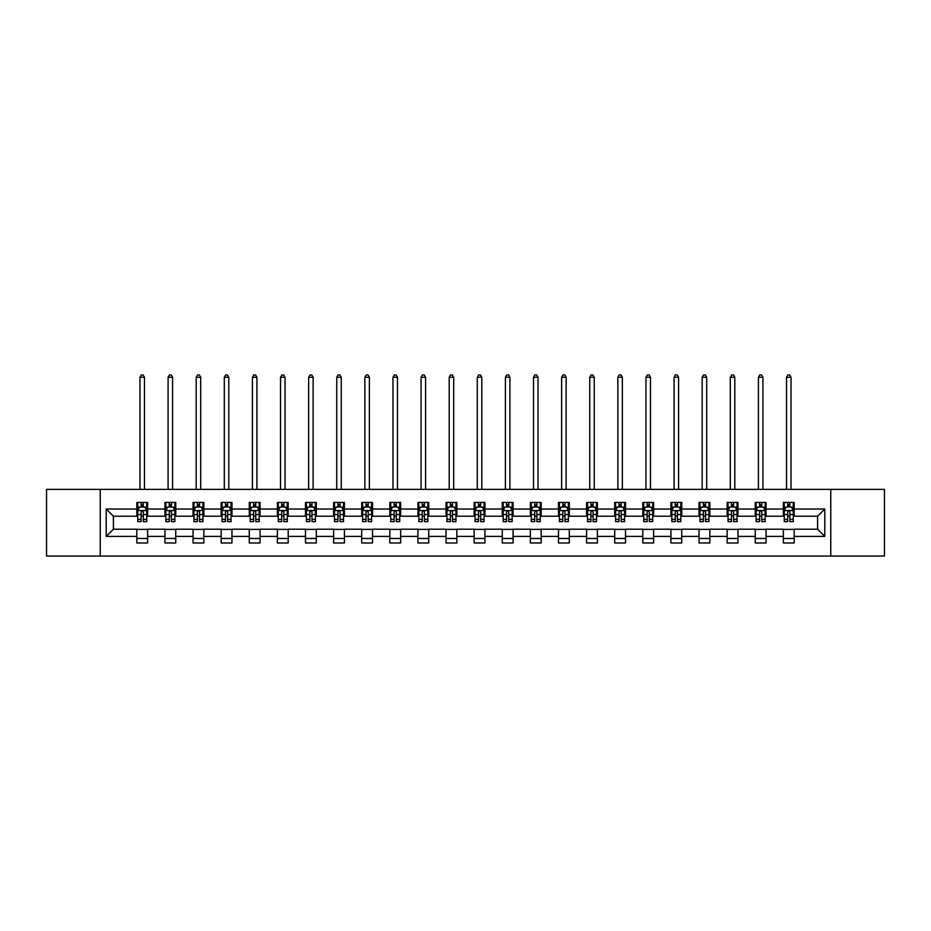 <?xml version="1.0" encoding="UTF-8"?>
<svg xmlns="http://www.w3.org/2000/svg" width="931" height="931" viewBox="0 0 931 931"><rect width="100%" height="100%" fill="white"/><g stroke="black" fill="none" stroke-linecap="round" stroke-linejoin="round"><path stroke-width="1.4" d="M830.755 556.051L884.45 556.051L884.45 489.38L830.755 489.38L830.755 556.051L100.245 556.051L100.245 489.38L46.55 489.38L46.55 556.051L100.245 556.051M830.755 489.38L100.245 489.38M794.178 509.013L794.178 502.437L783.367 502.437L783.367 509.013L766.062 509.013L766.062 502.437L755.25 502.437L755.25 509.013L737.957 509.013L737.957 502.437L727.146 502.437L727.146 509.013L709.841 509.013L709.841 502.437L699.03 502.437L699.03 509.013L681.736 509.013L681.736 502.437L670.925 502.437L670.925 509.013L653.62 509.013L653.62 502.437L642.809 502.437L642.809 509.013L625.516 509.013L625.516 502.437L614.704 502.437L614.704 509.013L597.399 509.013L597.399 502.437L586.588 502.437L586.588 509.013L569.295 509.013L569.295 502.437L558.484 502.437L558.484 509.013L541.179 509.013L541.179 502.437L530.367 502.437L530.367 509.013L513.074 509.013L513.074 502.437L502.263 502.437L502.263 509.013L484.958 509.013L484.958 502.437L474.147 502.437L474.147 509.013L456.853 509.013L456.853 502.437L446.042 502.437L446.042 509.013L428.737 509.013L428.737 502.437L417.926 502.437L417.926 509.013L400.633 509.013L400.633 502.437L389.821 502.437L389.821 509.013L372.516 509.013L372.516 502.437L361.705 502.437L361.705 509.013L344.412 509.013L344.412 502.437L333.601 502.437L333.601 509.013L316.296 509.013L316.296 502.437L305.484 502.437L305.484 509.013L288.191 509.013L288.191 502.437L277.38 502.437L277.38 509.013L260.075 509.013L260.075 502.437L249.264 502.437L249.264 509.013L231.97 509.013L231.97 502.437L221.159 502.437L221.159 509.013L203.854 509.013L203.854 502.437L193.043 502.437L193.043 509.013L175.75 509.013L175.75 502.437L164.938 502.437L164.938 509.013L147.633 509.013L147.633 502.437L136.822 502.437L136.822 509.013L106.192 509.013L106.192 536.407L113.407 529.204L136.822 529.204L136.822 542.982L147.633 542.982L147.633 529.204L164.938 529.204L164.938 542.982L175.75 542.982L175.75 529.204L193.043 529.204L193.043 542.982L203.854 542.982L203.854 529.204L221.159 529.204L221.159 542.982L231.97 542.982L231.97 529.204L249.264 529.204L249.264 542.982L260.075 542.982L260.075 529.204L277.38 529.204L277.38 542.982L288.191 542.982L288.191 529.204L305.484 529.204L305.484 542.982L316.296 542.982L316.296 529.204L333.601 529.204L333.601 542.982L344.412 542.982L344.412 529.204L361.705 529.204L361.705 542.982L372.516 542.982L372.516 529.204L389.821 529.204L389.821 542.982L400.633 542.982L400.633 529.204L417.926 529.204L417.926 542.982L428.737 542.982L428.737 529.204L446.042 529.204L446.042 542.982L456.853 542.982L456.853 529.204L474.147 529.204L474.147 542.982L484.958 542.982L484.958 529.204L502.263 529.204L502.263 542.982L513.074 542.982L513.074 529.204L530.367 529.204L530.367 542.982L541.179 542.982L541.179 529.204L558.484 529.204L558.484 542.982L569.295 542.982L569.295 529.204L586.588 529.204L586.588 542.982L597.399 542.982L597.399 529.204L614.704 529.204L614.704 542.982L625.516 542.982L625.516 529.204L642.809 529.204L642.809 542.982L653.62 542.982L653.62 529.204L670.925 529.204L670.925 542.982L681.736 542.982L681.736 529.204L699.03 529.204L699.03 542.982L709.841 542.982L709.841 529.204L727.146 529.204L727.146 542.982L737.957 542.982L737.957 529.204L755.25 529.204L755.25 542.982L766.062 542.982L766.062 529.204L783.367 529.204L783.367 542.982L794.178 542.982L794.178 529.204L817.593 529.204L817.593 516.228L794.178 516.228L794.178 509.013L824.808 509.013L824.808 536.407L794.178 536.407M783.367 536.407L766.062 536.407M755.25 536.407L737.957 536.407M727.146 536.407L709.841 536.407M699.03 536.407L681.736 536.407M670.925 536.407L653.62 536.407M642.809 536.407L625.516 536.407M614.704 536.407L597.399 536.407M586.588 536.407L569.295 536.407M558.484 536.407L541.179 536.407M530.367 536.407L513.074 536.407M502.263 536.407L484.958 536.407M474.147 536.407L456.853 536.407M446.042 536.407L428.737 536.407M417.926 536.407L400.633 536.407M389.821 536.407L372.516 536.407M361.705 536.407L344.412 536.407M333.601 536.407L316.296 536.407M305.484 536.407L288.191 536.407M277.38 536.407L260.075 536.407M249.264 536.407L231.97 536.407M221.159 536.407L203.854 536.407M193.043 536.407L175.75 536.407M164.938 536.407L147.633 536.407M136.822 536.407L106.192 536.407M783.367 509.013L783.367 516.228L766.062 516.228L766.062 509.013M755.25 509.013L755.25 516.228L737.957 516.228L737.957 509.013M727.146 509.013L727.146 516.228L709.841 516.228L709.841 509.013M699.03 509.013L699.03 516.228L681.736 516.228L681.736 509.013M670.925 509.013L670.925 516.228L653.62 516.228L653.62 509.013M642.809 509.013L642.809 516.228L625.516 516.228L625.516 509.013M614.704 509.013L614.704 516.228L597.399 516.228L597.399 509.013M586.588 509.013L586.588 516.228L569.295 516.228L569.295 509.013M558.484 509.013L558.484 516.228L541.179 516.228L541.179 509.013M530.367 509.013L530.367 516.228L513.074 516.228L513.074 509.013M502.263 509.013L502.263 516.228L484.958 516.228L484.958 509.013M474.147 509.013L474.147 516.228L456.853 516.228L456.853 509.013M446.042 509.013L446.042 516.228L428.737 516.228L428.737 509.013M417.926 509.013L417.926 516.228L400.633 516.228L400.633 509.013M389.821 509.013L389.821 516.228L372.516 516.228L372.516 509.013M361.705 509.013L361.705 516.228L344.412 516.228L344.412 509.013M333.601 509.013L333.601 516.228L316.296 516.228L316.296 509.013M305.484 509.013L305.484 516.228L288.191 516.228L288.191 509.013M277.38 509.013L277.38 516.228L260.075 516.228L260.075 509.013M249.264 509.013L249.264 516.228L231.97 516.228L231.97 509.013M221.159 509.013L221.159 516.228L203.854 516.228L203.854 509.013M193.043 509.013L193.043 516.228L175.75 516.228L175.75 509.013M164.938 509.013L164.938 516.228L147.633 516.228L147.633 509.013M136.822 509.013L136.822 516.228L113.407 516.228L106.192 509.013M113.407 516.228L113.407 529.204M824.808 536.407L817.593 529.204M817.593 516.228L824.808 509.013M136.822 506.941L137.73 506.941M141.151 506.941L143.316 506.941M146.737 506.941L147.633 506.941M136.822 516.042L137.73 516.042M141.151 516.042L143.316 516.042M146.737 516.042L147.633 516.042M136.822 529.378L147.633 529.378M136.822 538.479L147.633 538.479M164.938 529.378L175.75 529.378M164.938 538.479L175.75 538.479M164.938 506.941L165.834 506.941M169.267 506.941L171.42 506.941M174.853 506.941L175.75 506.941M164.938 516.042L165.834 516.042M169.267 516.042L171.42 516.042M174.853 516.042L175.75 516.042M193.043 529.378L203.854 529.378M193.043 538.479L203.854 538.479M193.043 506.941L193.951 506.941M197.372 506.941L199.537 506.941M202.958 506.941L203.854 506.941M193.043 516.042L193.951 516.042M197.372 516.042L199.537 516.042M202.958 516.042L203.854 516.042M221.159 529.378L231.97 529.378M221.159 538.479L231.97 538.479M221.159 506.941L222.055 506.941M225.477 506.941L227.641 506.941M231.063 506.941L231.97 506.941M221.159 516.042L222.055 516.042M225.477 516.042L227.641 516.042M231.063 516.042L231.97 516.042M249.264 529.378L260.075 529.378M249.264 538.479L260.075 538.479M249.264 506.941L250.171 506.941M253.593 506.941L255.757 506.941M259.179 506.941L260.075 506.941M249.264 516.042L250.171 516.042M253.593 516.042L255.757 516.042M259.179 516.042L260.075 516.042M277.38 529.378L288.191 529.378M277.38 538.479L288.191 538.479M277.38 506.941L278.276 506.941M281.697 506.941L283.862 506.941M287.283 506.941L288.191 506.941M277.38 516.042L278.276 516.042M281.697 516.042L283.862 516.042M287.283 516.042L288.191 516.042M305.484 529.378L316.296 529.378M305.484 538.479L316.296 538.479M305.484 506.941L306.392 506.941M309.814 506.941L311.978 506.941M315.4 506.941L316.296 506.941M305.484 516.042L306.392 516.042M309.814 516.042L311.978 516.042M315.4 516.042L316.296 516.042M333.601 529.378L344.412 529.378M333.601 538.479L344.412 538.479M333.601 506.941L334.497 506.941M337.918 506.941L340.083 506.941M343.504 506.941L344.412 506.941M333.601 516.042L334.497 516.042M337.918 516.042L340.083 516.042M343.504 516.042L344.412 516.042M361.705 529.378L372.516 529.378M361.705 538.479L372.516 538.479M361.705 506.941L362.613 506.941M366.034 506.941L368.199 506.941M371.62 506.941L372.516 506.941M361.705 516.042L362.613 516.042M366.034 516.042L368.199 516.042M371.62 516.042L372.516 516.042M389.821 529.378L400.633 529.378M389.821 538.479L400.633 538.479M389.821 506.941L390.717 506.941M394.139 506.941L396.303 506.941M399.725 506.941L400.633 506.941M389.821 516.042L390.717 516.042M394.139 516.042L396.303 516.042M399.725 516.042L400.633 516.042M417.926 529.378L428.737 529.378M417.926 538.479L428.737 538.479M417.926 506.941L418.834 506.941M422.255 506.941L424.42 506.941M427.841 506.941L428.737 506.941M417.926 516.042L418.834 516.042M422.255 516.042L424.42 516.042M427.841 516.042L428.737 516.042M446.042 529.378L456.853 529.378M446.042 538.479L456.853 538.479M446.042 506.941L446.938 506.941M450.36 506.941L452.524 506.941M455.946 506.941L456.853 506.941M446.042 516.042L446.938 516.042M450.36 516.042L452.524 516.042M455.946 516.042L456.853 516.042M474.147 529.378L484.958 529.378M474.147 538.479L484.958 538.479M474.147 506.941L475.054 506.941M478.476 506.941L480.64 506.941M484.062 506.941L484.958 506.941M474.147 516.042L475.054 516.042M478.476 516.042L480.64 516.042M484.062 516.042L484.958 516.042M502.263 529.378L513.074 529.378M502.263 538.479L513.074 538.479M502.263 506.941L503.159 506.941M506.58 506.941L508.745 506.941M512.166 506.941L513.074 506.941M502.263 516.042L503.159 516.042M506.58 516.042L508.745 516.042M512.166 516.042L513.074 516.042M530.367 529.378L541.179 529.378M530.367 538.479L541.179 538.479M530.367 506.941L531.275 506.941M534.697 506.941L536.861 506.941M540.283 506.941L541.179 506.941M530.367 516.042L531.275 516.042M534.697 516.042L536.861 516.042M540.283 516.042L541.179 516.042M558.484 529.378L569.295 529.378M558.484 538.479L569.295 538.479M558.484 506.941L559.38 506.941M562.801 506.941L564.966 506.941M568.387 506.941L569.295 506.941M558.484 516.042L559.38 516.042M562.801 516.042L564.966 516.042M568.387 516.042L569.295 516.042M586.588 529.378L597.399 529.378M586.588 538.479L597.399 538.479M586.588 506.941L587.496 506.941M590.917 506.941L593.082 506.941M596.503 506.941L597.399 506.941M586.588 516.042L587.496 516.042M590.917 516.042L593.082 516.042M596.503 516.042L597.399 516.042M614.704 529.378L625.516 529.378M614.704 538.479L625.516 538.479M614.704 506.941L615.6 506.941M619.022 506.941L621.186 506.941M624.608 506.941L625.516 506.941M614.704 516.042L615.6 516.042M619.022 516.042L621.186 516.042M624.608 516.042L625.516 516.042M642.809 529.378L653.62 529.378M642.809 538.479L653.62 538.479M642.809 506.941L643.717 506.941M647.138 506.941L649.303 506.941M652.724 506.941L653.62 506.941M642.809 516.042L643.717 516.042M647.138 516.042L649.303 516.042M652.724 516.042L653.62 516.042M670.925 529.378L681.736 529.378M670.925 538.479L681.736 538.479M670.925 506.941L671.821 506.941M675.243 506.941L677.407 506.941M680.829 506.941L681.736 506.941M670.925 516.042L671.821 516.042M675.243 516.042L677.407 516.042M680.829 516.042L681.736 516.042M699.03 529.378L709.841 529.378M699.03 538.479L709.841 538.479M699.03 506.941L699.937 506.941M703.359 506.941L705.523 506.941M708.945 506.941L709.841 506.941M699.03 516.042L699.937 516.042M703.359 516.042L705.523 516.042M708.945 516.042L709.841 516.042M727.146 529.378L737.957 529.378M727.146 538.479L737.957 538.479M727.146 506.941L728.042 506.941M731.463 506.941L733.628 506.941M737.049 506.941L737.957 506.941M727.146 516.042L728.042 516.042M731.463 516.042L733.628 516.042M737.049 516.042L737.957 516.042M755.25 529.378L766.062 529.378M755.25 538.479L766.062 538.479M755.25 506.941L756.147 506.941M759.58 506.941L761.733 506.941M765.166 506.941L766.062 506.941M755.25 516.042L756.147 516.042M759.58 516.042L761.733 516.042M765.166 516.042L766.062 516.042M783.367 529.378L794.178 529.378M783.367 538.479L794.178 538.479M783.367 506.941L784.263 506.941M787.684 506.941L789.849 506.941M793.27 506.941L794.178 506.941M783.367 516.042L784.263 516.042M787.684 516.042L789.849 516.042M793.27 516.042L794.178 516.042M143.316 504.777L141.151 504.777M146.737 519.37L143.316 519.37L143.316 521.628L146.737 521.628L146.737 510.642L144.933 507.034L139.534 507.034L137.73 510.642L137.73 521.628L141.151 521.628L141.151 519.37L137.73 519.37M137.73 510.642L137.73 502.437M146.737 510.642L146.737 502.437M141.151 507.034L141.151 502.437M143.316 502.437L143.316 507.034M143.316 519.37L143.316 511.992C142.594 510.607 141.873 510.607 141.151 511.992L141.151 519.37M144.48 489.38L144.48 377.299L139.976 377.299L139.976 489.38M139.976 377.299L141.337 374.949L143.13 374.949L144.48 377.299M171.42 504.777L169.267 504.777M174.853 519.37L171.42 519.37L171.42 521.628L174.853 521.628L174.853 510.642L173.05 507.034L167.638 507.034L165.834 510.642L165.834 521.628L169.267 521.628L169.267 519.37L165.834 519.37M165.834 510.642L165.834 502.437M174.853 510.642L174.853 502.437M169.267 507.034L169.267 502.437M171.42 502.437L171.42 507.034M171.42 519.37L171.42 511.992C170.699 510.607 169.989 510.607 169.267 511.992L169.267 519.37M172.596 489.38L172.596 377.299L168.092 377.299L168.092 489.38M168.092 377.299L169.442 374.949L171.246 374.949L172.596 377.299M199.537 504.777L197.372 504.777M202.958 519.37L199.537 519.37L199.537 521.628L202.958 521.628L202.958 510.642L201.154 507.034L195.754 507.034L193.951 510.642L193.951 521.628L197.372 521.628L197.372 519.37L193.951 519.37M193.951 510.642L193.951 502.437M202.958 510.642L202.958 502.437M197.372 507.034L197.372 502.437M199.537 502.437L199.537 507.034M199.537 519.37L199.537 511.992C198.815 510.607 198.094 510.607 197.372 511.992L197.372 519.37M200.7 489.38L200.7 377.299L196.197 377.299L196.197 489.38M196.197 377.299L197.547 374.949L199.35 374.949L200.7 377.299M227.641 504.777L225.477 504.777M231.063 519.37L227.641 519.37L227.641 521.628L231.063 521.628L231.063 510.642L229.27 507.034L223.859 507.034L222.055 510.642L222.055 521.628L225.477 521.628L225.477 519.37L222.055 519.37M222.055 510.642L222.055 502.437M231.063 510.642L231.063 502.437M225.477 507.034L225.477 502.437M227.641 502.437L227.641 507.034M227.641 519.37L227.641 511.992C226.92 510.607 226.21 510.607 225.477 511.992L225.477 519.37M228.817 489.38L228.817 377.299L224.313 377.299L224.313 489.38M224.313 377.299L225.663 374.949L227.467 374.949L228.817 377.299M255.757 504.777L253.593 504.777M259.179 519.37L255.757 519.37L255.757 521.628L259.179 521.628L259.179 510.642L257.375 507.034L251.975 507.034L250.171 510.642L250.171 521.628L253.593 521.628L253.593 519.37L250.171 519.37M250.171 510.642L250.171 502.437M259.179 510.642L259.179 502.437M253.593 507.034L253.593 502.437M255.757 502.437L255.757 507.034M255.757 519.37L255.757 511.992C255.036 510.607 254.314 510.607 253.593 511.992L253.593 519.37M256.921 489.38L256.921 377.299L252.417 377.299L252.417 489.38M252.417 377.299L253.767 374.949L255.571 374.949L256.921 377.299M283.862 504.777L281.697 504.777M287.283 519.37L283.862 519.37L283.862 521.628L287.283 521.628L287.283 510.642L285.491 507.034L280.08 507.034L278.276 510.642L278.276 521.628L281.697 521.628L281.697 519.37L278.276 519.37M278.276 510.642L278.276 502.437M287.283 510.642L287.283 502.437M281.697 507.034L281.697 502.437M283.862 502.437L283.862 507.034M283.862 519.37L283.862 511.992C283.14 510.607 282.419 510.607 281.697 511.992L281.697 519.37M285.037 489.38L285.037 377.299L280.534 377.299L280.534 489.38M280.534 377.299L281.884 374.949L283.687 374.949L285.037 377.299M311.978 504.777L309.814 504.777M315.4 519.37L311.978 519.37L311.978 521.628L315.4 521.628L315.4 510.642L313.596 507.034L308.196 507.034L306.392 510.642L306.392 521.628L309.814 521.628L309.814 519.37L306.392 519.37M306.392 510.642L306.392 502.437M315.4 510.642L315.4 502.437M309.814 507.034L309.814 502.437M311.978 502.437L311.978 507.034M311.978 519.37L311.978 511.992C311.257 510.607 310.535 510.607 309.814 511.992L309.814 519.37M313.142 489.38L313.142 377.299L308.638 377.299L308.638 489.38M308.638 377.299L309.988 374.949L311.792 374.949L313.142 377.299M340.083 504.777L337.918 504.777M343.504 519.37L340.083 519.37L340.083 521.628L343.504 521.628L343.504 510.642L341.712 507.034L336.3 507.034L334.497 510.642L334.497 521.628L337.918 521.628L337.918 519.37L334.497 519.37M334.497 510.642L334.497 502.437M343.504 510.642L343.504 502.437M337.918 507.034L337.918 502.437M340.083 502.437L340.083 507.034M340.083 519.37L340.083 511.992C339.361 510.607 338.64 510.607 337.918 511.992L337.918 519.37M341.258 489.38L341.258 377.299L336.754 377.299L336.754 489.38M336.754 377.299L338.104 374.949L339.908 374.949L341.258 377.299M368.199 504.777L366.034 504.777M371.62 519.37L368.199 519.37L368.199 521.628L371.62 521.628L371.62 510.642L369.816 507.034L364.417 507.034L362.613 510.642L362.613 521.628L366.034 521.628L366.034 519.37L362.613 519.37M362.613 510.642L362.613 502.437M371.62 510.642L371.62 502.437M366.034 507.034L366.034 502.437M368.199 502.437L368.199 507.034M368.199 519.37L368.199 511.992C367.477 510.607 366.756 510.607 366.034 511.992L366.034 519.37M369.363 489.38L369.363 377.299L364.859 377.299L364.859 489.38M364.859 377.299L366.209 374.949L368.013 374.949L369.363 377.299M396.303 504.777L394.139 504.777M399.725 519.37L396.303 519.37L396.303 521.628L399.725 521.628L399.725 510.642L397.933 507.034L392.521 507.034L390.717 510.642L390.717 521.628L394.139 521.628L394.139 519.37L390.717 519.37M390.717 510.642L390.717 502.437M399.725 510.642L399.725 502.437M394.139 507.034L394.139 502.437M396.303 502.437L396.303 507.034M396.303 519.37L396.303 511.992C395.582 510.607 394.86 510.607 394.139 511.992L394.139 519.37M397.479 489.38L397.479 377.299L392.975 377.299L392.975 489.38M392.975 377.299L394.325 374.949L396.129 374.949L397.479 377.299M424.42 504.777L422.255 504.777M427.841 519.37L424.42 519.37L424.42 521.628L427.841 521.628L427.841 510.642L426.037 507.034L420.637 507.034L418.834 510.642L418.834 521.628L422.255 521.628L422.255 519.37L418.834 519.37M418.834 510.642L418.834 502.437M427.841 510.642L427.841 502.437M422.255 507.034L422.255 502.437M424.42 502.437L424.42 507.034M424.42 519.37L424.42 511.992C423.698 510.607 422.977 510.607 422.255 511.992L422.255 519.37M425.583 489.38L425.583 377.299L421.08 377.299L421.08 489.38M421.08 377.299L422.43 374.949L424.233 374.949L425.583 377.299M452.524 504.777L450.36 504.777M455.946 519.37L452.524 519.37L452.524 521.628L455.946 521.628L455.946 510.642L454.153 507.034L448.742 507.034L446.938 510.642L446.938 521.628L450.36 521.628L450.36 519.37L446.938 519.37M446.938 510.642L446.938 502.437M455.946 510.642L455.946 502.437M450.36 507.034L450.36 502.437M452.524 502.437L452.524 507.034M452.524 519.37L452.524 511.992C451.803 510.607 451.081 510.607 450.36 511.992L450.36 519.37M453.7 489.38L453.7 377.299L449.196 377.299L449.196 489.38M449.196 377.299L450.546 374.949L452.35 374.949L453.7 377.299M480.64 504.777L478.476 504.777M484.062 519.37L480.64 519.37L480.64 521.628L484.062 521.628L484.062 510.642L482.258 507.034L476.847 507.034L475.054 510.642L475.054 521.628L478.476 521.628L478.476 519.37L475.054 519.37M475.054 510.642L475.054 502.437M484.062 510.642L484.062 502.437M478.476 507.034L478.476 502.437M480.64 502.437L480.64 507.034M480.64 519.37L480.64 511.992C479.919 510.607 479.197 510.607 478.476 511.992L478.476 519.37M481.804 489.38L481.804 377.299L477.3 377.299L477.3 489.38M477.3 377.299L478.65 374.949L480.454 374.949L481.804 377.299M508.745 504.777L506.58 504.777M512.166 519.37L508.745 519.37L508.745 521.628L512.166 521.628L512.166 510.642L510.363 507.034L504.963 507.034L503.159 510.642L503.159 521.628L506.58 521.628L506.58 519.37L503.159 519.37M503.159 510.642L503.159 502.437M512.166 510.642L512.166 502.437M506.58 507.034L506.58 502.437M508.745 502.437L508.745 507.034M508.745 519.37L508.745 511.992C508.023 510.607 507.302 510.607 506.58 511.992L506.58 519.37M509.92 489.38L509.92 377.299L505.417 377.299L505.417 489.38M505.417 377.299L506.767 374.949L508.57 374.949L509.92 377.299M536.861 504.777L534.697 504.777M540.283 519.37L536.861 519.37L536.861 521.628L540.283 521.628L540.283 510.642L538.479 507.034L533.067 507.034L531.275 510.642L531.275 521.628L534.697 521.628L534.697 519.37L531.275 519.37M531.275 510.642L531.275 502.437M540.283 510.642L540.283 502.437M534.697 507.034L534.697 502.437M536.861 502.437L536.861 507.034M536.861 519.37L536.861 511.992C536.14 510.607 535.418 510.607 534.697 511.992L534.697 519.37M538.025 489.38L538.025 377.299L533.521 377.299L533.521 489.38M533.521 377.299L534.871 374.949L536.675 374.949L538.025 377.299M564.966 504.777L562.801 504.777M568.387 519.37L564.966 519.37L564.966 521.628L568.387 521.628L568.387 510.642L566.583 507.034L561.184 507.034L559.38 510.642L559.38 521.628L562.801 521.628L562.801 519.37L559.38 519.37M559.38 510.642L559.38 502.437M568.387 510.642L568.387 502.437M562.801 507.034L562.801 502.437M564.966 502.437L564.966 507.034M564.966 519.37L564.966 511.992C564.244 510.607 563.523 510.607 562.801 511.992L562.801 519.37M566.141 489.38L566.141 377.299L561.637 377.299L561.637 489.38M561.637 377.299L562.987 374.949L564.791 374.949L566.141 377.299M593.082 504.777L590.917 504.777M596.503 519.37L593.082 519.37L593.082 521.628L596.503 521.628L596.503 510.642L594.7 507.034L589.288 507.034L587.496 510.642L587.496 521.628L590.917 521.628L590.917 519.37L587.496 519.37M587.496 510.642L587.496 502.437M596.503 510.642L596.503 502.437M590.917 507.034L590.917 502.437M593.082 502.437L593.082 507.034M593.082 519.37L593.082 511.992C592.36 510.607 591.639 510.607 590.917 511.992L590.917 519.37M594.246 489.38L594.246 377.299L589.742 377.299L589.742 489.38M589.742 377.299L591.092 374.949L592.896 374.949L594.246 377.299M621.186 504.777L619.022 504.777M624.608 519.37L621.186 519.37L621.186 521.628L624.608 521.628L624.608 510.642L622.804 507.034L617.404 507.034L615.6 510.642L615.6 521.628L619.022 521.628L619.022 519.37L615.6 519.37M615.6 510.642L615.6 502.437M624.608 510.642L624.608 502.437M619.022 507.034L619.022 502.437M621.186 502.437L621.186 507.034M621.186 519.37L621.186 511.992C620.465 510.607 619.743 510.607 619.022 511.992L619.022 519.37M622.362 489.38L622.362 377.299L617.858 377.299L617.858 489.38M617.858 377.299L619.208 374.949L621.012 374.949L622.362 377.299M649.303 504.777L647.138 504.777M652.724 519.37L649.303 519.37L649.303 521.628L652.724 521.628L652.724 510.642L650.92 507.034L645.509 507.034L643.717 510.642L643.717 521.628L647.138 521.628L647.138 519.37L643.717 519.37M643.717 510.642L643.717 502.437M652.724 510.642L652.724 502.437M647.138 507.034L647.138 502.437M649.303 502.437L649.303 507.034M649.303 519.37L649.303 511.992C648.581 510.607 647.86 510.607 647.138 511.992L647.138 519.37M650.466 489.38L650.466 377.299L645.963 377.299L645.963 489.38M645.963 377.299L647.313 374.949L649.116 374.949L650.466 377.299M677.407 504.777L675.243 504.777M680.829 519.37L677.407 519.37L677.407 521.628L680.829 521.628L680.829 510.642L679.025 507.034L673.625 507.034L671.821 510.642L671.821 521.628L675.243 521.628L675.243 519.37L671.821 519.37M671.821 510.642L671.821 502.437M680.829 510.642L680.829 502.437M675.243 507.034L675.243 502.437M677.407 502.437L677.407 507.034M677.407 519.37L677.407 511.992C676.686 510.607 675.964 510.607 675.243 511.992L675.243 519.37M678.583 489.38L678.583 377.299L674.079 377.299L674.079 489.38M674.079 377.299L675.429 374.949L677.233 374.949L678.583 377.299M705.523 504.777L703.359 504.777M708.945 519.37L705.523 519.37L705.523 521.628L708.945 521.628L708.945 510.642L707.141 507.034L701.73 507.034L699.937 510.642L699.937 521.628L703.359 521.628L703.359 519.37L699.937 519.37M699.937 510.642L699.937 502.437M708.945 510.642L708.945 502.437M703.359 507.034L703.359 502.437M705.523 502.437L705.523 507.034M705.523 519.37L705.523 511.992C704.802 510.607 704.08 510.607 703.359 511.992L703.359 519.37M706.687 489.38L706.687 377.299L702.183 377.299L702.183 489.38M702.183 377.299L703.533 374.949L705.337 374.949L706.687 377.299M733.628 504.777L731.463 504.777M737.049 519.37L733.628 519.37L733.628 521.628L737.049 521.628L737.049 510.642L735.246 507.034L729.846 507.034L728.042 510.642L728.042 521.628L731.463 521.628L731.463 519.37L728.042 519.37M728.042 510.642L728.042 502.437M737.049 510.642L737.049 502.437M731.463 507.034L731.463 502.437M733.628 502.437L733.628 507.034M733.628 519.37L733.628 511.992C732.906 510.607 732.185 510.607 731.463 511.992L731.463 519.37M734.803 489.38L734.803 377.299L730.3 377.299L730.3 489.38M730.3 377.299L731.65 374.949L733.453 374.949L734.803 377.299M761.733 504.777L759.58 504.777M765.166 519.37L761.733 519.37L761.733 521.628L765.166 521.628L765.166 510.642L763.362 507.034L757.95 507.034L756.147 510.642L756.147 521.628L759.58 521.628L759.58 519.37L756.147 519.37M756.147 510.642L756.147 502.437M765.166 510.642L765.166 502.437M759.58 507.034L759.58 502.437M761.733 502.437L761.733 507.034M761.733 519.37L761.733 511.992C761.023 510.607 760.301 510.607 759.58 511.992L759.58 519.37M762.908 489.38L762.908 377.299L758.404 377.299L758.404 489.38M758.404 377.299L759.754 374.949L761.558 374.949L762.908 377.299M789.849 504.777L787.684 504.777M793.27 519.37L789.849 519.37L789.849 521.628L793.27 521.628L793.27 510.642L791.466 507.034L786.067 507.034L784.263 510.642L784.263 521.628L787.684 521.628L787.684 519.37L784.263 519.37M784.263 510.642L784.263 502.437M793.27 510.642L793.27 502.437M787.684 507.034L787.684 502.437M789.849 502.437L789.849 507.034M789.849 519.37L789.849 511.992C789.127 510.607 788.406 510.607 787.684 511.992L787.684 519.37M791.024 489.38L791.024 377.299L786.52 377.299L786.52 489.38M786.52 377.299L787.87 374.949L789.663 374.949L791.024 377.299M146.691 510.549L137.776 510.549M137.73 507.255L139.417 507.255M145.038 507.255L146.737 507.255M141.151 514.54L137.73 514.54M146.737 514.54L143.316 514.54M143.316 505.929L141.151 505.929M174.807 510.549L165.881 510.549M165.834 507.255L167.533 507.255M173.154 507.255L174.853 507.255M169.267 514.54L165.834 514.54M174.853 514.54L171.42 514.54M171.42 505.929L169.267 505.929M202.911 510.549L193.997 510.549M193.951 507.255L195.638 507.255M201.259 507.255L202.958 507.255M197.372 514.54L193.951 514.54M202.958 514.54L199.537 514.54M199.537 505.929L197.372 505.929M231.028 510.549L222.102 510.549M222.055 507.255L223.754 507.255M229.375 507.255L231.063 507.255M225.477 514.54L222.055 514.54M231.063 514.54L227.641 514.54M227.641 505.929L225.477 505.929M259.132 510.549L250.218 510.549M250.171 507.255L251.859 507.255M257.48 507.255L259.179 507.255M253.593 514.54L250.171 514.54M259.179 514.54L255.757 514.54M255.757 505.929L253.593 505.929M287.248 510.549L278.322 510.549M278.276 507.255L279.975 507.255M285.596 507.255L287.283 507.255M281.697 514.54L278.276 514.54M287.283 514.54L283.862 514.54M283.862 505.929L281.697 505.929M315.353 510.549L306.439 510.549M306.392 507.255L308.08 507.255M313.7 507.255L315.4 507.255M309.814 514.54L306.392 514.54M315.4 514.54L311.978 514.54M311.978 505.929L309.814 505.929M343.469 510.549L334.543 510.549M334.497 507.255L336.196 507.255M341.817 507.255L343.504 507.255M337.918 514.54L334.497 514.54M343.504 514.54L340.083 514.54M340.083 505.929L337.918 505.929M371.574 510.549L362.659 510.549M362.613 507.255L364.3 507.255M369.921 507.255L371.62 507.255M366.034 514.54L362.613 514.54M371.62 514.54L368.199 514.54M368.199 505.929L366.034 505.929M399.69 510.549L390.764 510.549M390.717 507.255L392.416 507.255M398.037 507.255L399.725 507.255M394.139 514.54L390.717 514.54M399.725 514.54L396.303 514.54M396.303 505.929L394.139 505.929M427.795 510.549L418.88 510.549M418.834 507.255L420.521 507.255M426.142 507.255L427.841 507.255M422.255 514.54L418.834 514.54M427.841 514.54L424.42 514.54M424.42 505.929L422.255 505.929M455.899 510.549L446.985 510.549M446.938 507.255L448.637 507.255M454.258 507.255L455.946 507.255M450.36 514.54L446.938 514.54M455.946 514.54L452.524 514.54M452.524 505.929L450.36 505.929M484.015 510.549L475.101 510.549M475.054 507.255L476.742 507.255M482.363 507.255L484.062 507.255M478.476 514.54L475.054 514.54M484.062 514.54L480.64 514.54M480.64 505.929L478.476 505.929M512.12 510.549L503.205 510.549M503.159 507.255L504.858 507.255M510.479 507.255L512.166 507.255M506.58 514.54L503.159 514.54M512.166 514.54L508.745 514.54M508.745 505.929L506.58 505.929M540.236 510.549L531.31 510.549M531.275 507.255L532.963 507.255M538.584 507.255L540.283 507.255M534.697 514.54L531.275 514.54M540.283 514.54L536.861 514.54M536.861 505.929L534.697 505.929M568.341 510.549L559.426 510.549M559.38 507.255L561.079 507.255M566.7 507.255L568.387 507.255M562.801 514.54L559.38 514.54M568.387 514.54L564.966 514.54M564.966 505.929L562.801 505.929M596.457 510.549L587.531 510.549M587.496 507.255L589.183 507.255M594.804 507.255L596.503 507.255M590.917 514.54L587.496 514.54M596.503 514.54L593.082 514.54M593.082 505.929L590.917 505.929M624.561 510.549L615.647 510.549M615.6 507.255L617.3 507.255M622.92 507.255L624.608 507.255M619.022 514.54L615.6 514.54M624.608 514.54L621.186 514.54M621.186 505.929L619.022 505.929M652.678 510.549L643.752 510.549M643.717 507.255L645.404 507.255M651.025 507.255L652.724 507.255M647.138 514.54L643.717 514.54M652.724 514.54L649.303 514.54M649.303 505.929L647.138 505.929M680.782 510.549L671.868 510.549M671.821 507.255L673.52 507.255M679.141 507.255L680.829 507.255M675.243 514.54L671.821 514.54M680.829 514.54L677.407 514.54M677.407 505.929L675.243 505.929M708.898 510.549L699.972 510.549M699.937 507.255L701.625 507.255M707.246 507.255L708.945 507.255M703.359 514.54L699.937 514.54M708.945 514.54L705.523 514.54M705.523 505.929L703.359 505.929M737.003 510.549L728.089 510.549M728.042 507.255L729.741 507.255M735.362 507.255L737.049 507.255M731.463 514.54L728.042 514.54M737.049 514.54L733.628 514.54M733.628 505.929L731.463 505.929M765.119 510.549L756.193 510.549M756.147 507.255L757.846 507.255M763.467 507.255L765.166 507.255M759.58 514.54L756.147 514.54M765.166 514.54L761.733 514.54M761.733 505.929L759.58 505.929M793.224 510.549L784.309 510.549M784.263 507.255L785.962 507.255M791.583 507.255L793.27 507.255M787.684 514.54L784.263 514.54M793.27 514.54L789.849 514.54M789.849 505.929L787.684 505.929"/></g></svg>
